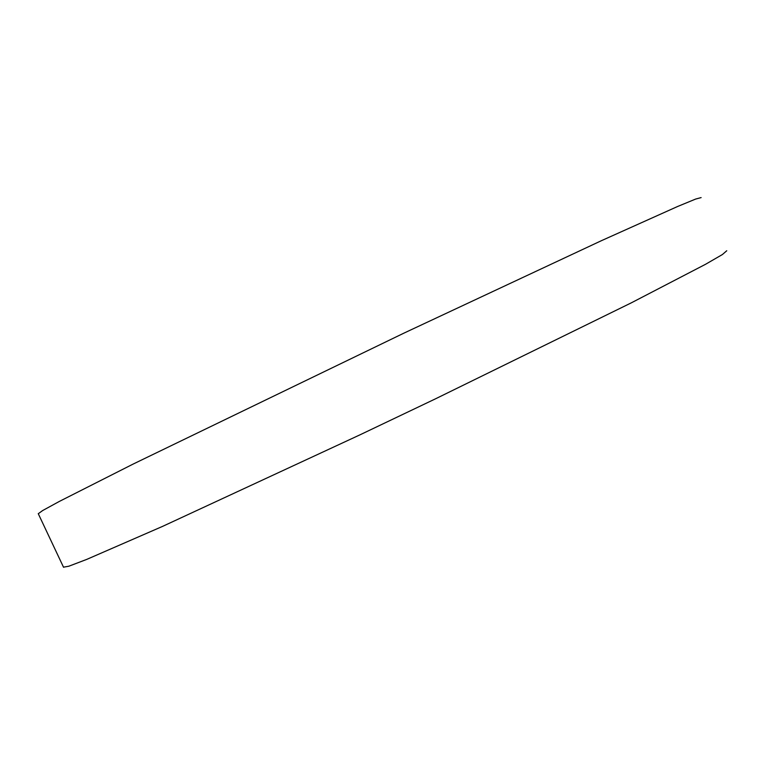 <?xml version="1.0" encoding="UTF-8"?>
<svg xmlns="http://www.w3.org/2000/svg" width="765" height="765" viewBox="0 0 765 765"><rect width="100%" height="100%" fill="white"/><g stroke="black" fill="none" stroke-linecap="round" stroke-linejoin="round"><path stroke-width="1.15" d="M701.123 197.6L695.662 199.053L677.608 206.493L601.414 240.688L403.977 333.11L133.091 464.097L59.335 501.429L42.582 510.59L38.288 513.717M726.75 250.757L722.409 254.535L705.473 264.327L631.288 302.854L435.381 398.881L359.77 434.931L162.572 526.387L86.713 559.406L68.84 566.215L63.505 567.171M38.25 513.65L63.552 567.276"/></g></svg>
